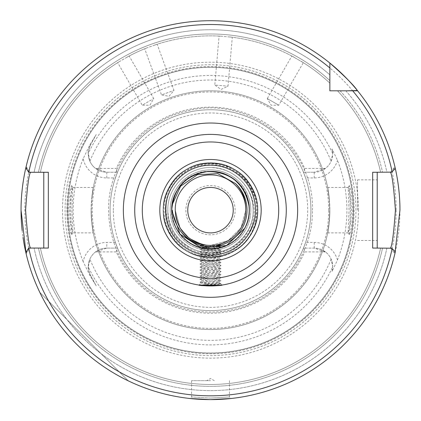 <?xml version="1.0" encoding="UTF-8"?>
<svg xmlns="http://www.w3.org/2000/svg" width="421" height="421" viewBox="0 0 421 421"><rect width="100%" height="100%" fill="white"/><g stroke="black" fill="none" stroke-linecap="round" stroke-linejoin="round"><path stroke-width="0.32" stroke-dasharray="2.1 1.58" d="M210.068 282.944L201.396 283.017C201.022 283.786 220.736 284.064 220.699 283.901C218.057 284.538 212.163 284.843 203.011 284.817L210.068 282.944L218.783 282.354L218.388 282.102L221.083 280.644L199.917 279.128L221.083 277.613L199.917 276.097L221.083 274.581L199.917 273.066L221.083 271.55L199.917 270.035L221.083 268.519L199.917 267.003L221.083 265.488L199.917 263.972L221.051 262.493L199.917 260.941L221.051 259.462L199.917 257.91L221.051 256.431L199.917 254.879L221.051 253.4L199.949 251.884L221.051 250.369L199.949 248.853L215.405 247.827C212.116 246.459 208.874 246.617 205.68 248.29M215.794 282.565L218.783 282.354L218.388 282.102L202.543 280.644L218.415 279.081L202.543 277.613L218.415 276.05L202.543 274.581L218.415 273.018L202.543 271.55L218.415 269.987L202.543 268.519L218.457 267.003L202.543 265.488L218.457 263.972L202.543 262.457L218.457 260.941L202.543 259.425L218.457 257.91L202.543 256.394L218.457 254.879L202.543 253.363L218.457 251.847L202.543 250.332L218.457 248.816L212.579 248.19L217.462 246.895L204.522 246.253L209.421 247.995L204.711 248.574L206.379 247.801L202.054 246.101L204.122 244.827C186.071 240.107 176.446 228.556 175.262 210.168A35.238 35.238 0 0 1 210.5 174.931A35.238 35.238 0 0 1 245.738 210.168C246.353 229.129 229.198 245.764 210.5 245.406C191.802 245.764 174.647 229.129 175.262 210.168C174.647 191.213 191.802 174.578 210.5 174.931C229.198 174.578 246.353 191.213 245.738 210.168C244.733 227.745 235.702 239.17 218.652 244.454L219.041 244.58L216.152 246.164L220.094 247.516L219.246 248.011L220.23 247.495L217.894 245.969L220.772 244.385L220.472 243.97L221.072 244.291L218.457 245.785L221.014 247.248L219.915 247.848L220.967 247.232L217.889 245.601L220.541 244.117L220.104 244.075M198.875 285.054L201.406 283.044L199.949 282.128L221.051 280.681M203.011 284.817L221.051 283.712L220.688 283.922L222.125 285.054M350.635 222.883L348.078 232.866L349.062 210.168L348.141 187.44L350.088 194.097L351.509 210.168L350.635 222.883M350.414 210.168L349.409 234.744L350.451 232.218L351.977 223.935L352.856 210.168L351.34 192.271L349.409 185.598L350.414 210.168M70.365 222.883L69.491 210.168L70.912 194.102L72.859 187.44L71.938 210.168L72.922 232.866L70.365 222.883M68.144 210.168L69.018 223.93L70.549 232.218L71.591 234.744L70.586 210.168L71.591 185.598L69.66 192.276L68.144 210.168M210.5 398.082L191.555 396.94L210.5 398.082L229.445 396.94L210.5 398.082M210.205 399.618L209.853 399.618M204.359 399.524L202.522 399.455M199.08 399.276L195.833 399.05M267.277 98.572L278.76 105.203L267.277 98.572L271.103 105.203L278.76 105.203L303.325 62.65L291.842 56.019L267.277 98.572M291.842 56.019L303.325 62.65M219.073 36.09L221.599 36.232L219.073 36.09L214.794 85.031L228.003 86.189L214.794 85.031L221.062 89.426L228.003 86.189L232.287 37.243L221.599 36.232L232.287 37.243M144.698 48.773L147.05 47.836L144.698 48.773L161.506 94.941L173.968 90.404L161.506 94.941L169.042 96.272L173.968 90.404L157.165 44.237L147.05 47.836L157.165 44.237M117.675 62.65L119.827 61.319L117.675 62.65L142.24 105.203L153.723 98.572L142.24 105.203L149.897 105.203L153.723 98.572L129.158 56.019L119.827 61.319L129.158 56.019M170.205 210.168A40.295 40.295 0 0 1 210.5 169.874A40.295 40.295 0 0 1 250.795 210.168A40.295 40.295 0 0 1 210.5 250.469A40.295 40.295 0 0 1 170.205 210.168A40.295 40.295 0 0 1 210.5 169.874A40.295 40.295 0 0 1 250.795 210.168A40.295 40.295 0 0 1 210.5 250.469A40.295 40.295 0 0 1 170.205 210.168A40.295 40.295 0 0 1 210.5 169.874A40.295 40.295 0 0 1 250.795 210.168M332.058 271.398L332.695 266.588A18.492 18.492 0 0 1 332.058 271.398L337.463 260.004A136.393 136.393 0 0 0 337.463 160.338L332.058 148.945A18.492 18.492 0 0 1 314.203 172.242L325.417 168.453A18.492 18.492 0 0 0 331.117 161.227L332.695 153.754L332.058 148.945A18.492 18.492 0 0 1 332.695 153.754M337.463 260.004A24.176 24.176 0 0 0 314.203 242.417L305.588 242.417L303.467 248.101L314.203 248.101A18.492 18.492 0 0 1 332.695 266.588L331.117 259.115A18.492 18.492 0 0 0 325.417 251.89L314.203 248.101L303.941 248.101L304.709 251.89L325.417 251.89M210.5 380.673L191.555 380.673L210.5 380.673M390.467 248.058L394.893 253.653L395.019 253.116L391.625 248.058L377.216 248.058L377.216 172.278L391.625 172.278L395.019 167.226A189.45 189.45 0 0 0 357.624 90.815A189.45 189.45 0 0 1 395.319 168.537L391.577 172.278L386.92 172.278L391.625 172.278M357.513 210.168L357.513 179.856L357.513 210.168M72.859 187.434L93.33 187.434L91.652 199.186L91.236 210.168L91.652 221.157C94.93 241.586 92.115 232.818 91.146 210.168C92.115 187.524 94.93 178.746 91.652 199.186A119.354 119.354 0 0 1 329.348 199.186C326.07 178.757 328.885 187.524 329.853 210.168C328.885 232.818 326.07 241.596 329.348 221.157L329.764 210.168L329.348 199.186L327.67 187.44M235.129 210.168A24.628 24.628 0 0 0 210.5 185.54A24.628 24.628 0 0 0 185.871 210.168A24.628 24.628 0 0 0 210.5 234.797A24.628 24.628 0 0 0 235.129 210.168M187.766 210.168A22.734 22.734 0 0 1 210.5 187.434A22.734 22.734 0 0 1 233.234 210.168A22.734 22.734 0 0 1 210.5 232.902A22.734 22.734 0 0 1 187.766 210.168M253.089 208.358L253.153 210.168C254.042 233.55 233.008 254.458 209.742 253.726C186.487 254.21 165.737 233.371 166.048 210.168C165.111 185.871 187.003 164.085 211.205 164.816C235.465 164.311 257.057 185.929 256.757 210.168L255.231 222.556A46.415 46.415 0 0 0 210.5 163.753A46.415 46.415 0 0 0 164.085 210.168A46.415 46.415 0 0 0 225.619 254.052C244.538 245.443 254.079 230.813 254.247 210.168C253.826 202.501 251.553 195.397 247.416 188.855A42.626 42.626 0 0 1 253.089 208.358C252.889 186.198 232.455 167.121 210.5 167.542C187.877 167.116 167.126 187.24 167.874 210.168C167.126 233.102 187.877 253.226 210.5 252.795C233.123 253.226 253.874 233.102 253.126 210.168C253.874 187.24 233.123 167.116 210.5 167.542C187.877 167.116 167.126 187.24 167.874 210.168C167.126 233.102 187.877 253.226 210.5 252.795C233.123 253.226 253.874 233.102 253.126 210.168C253.874 187.24 233.123 167.116 210.5 167.542C187.877 167.116 167.126 187.24 167.874 210.168C167.126 233.102 187.877 253.226 210.5 252.795C233.123 253.226 253.874 233.102 253.126 210.168C253.874 187.24 233.123 167.116 210.5 167.542C187.877 167.116 167.126 187.24 167.874 210.168C167.126 233.102 187.877 253.226 210.5 252.795C233.123 253.226 253.874 233.102 253.126 210.168C253.874 187.24 233.123 167.116 210.5 167.542C187.877 167.116 167.126 187.24 167.874 210.168C167.126 233.102 187.877 253.226 210.5 252.795C233.123 253.226 253.874 233.102 253.126 210.168C253.874 187.24 233.123 167.116 210.5 167.542C187.877 167.116 167.126 187.24 167.874 210.168C167.126 233.102 187.877 253.226 210.5 252.795C233.123 253.226 253.874 233.102 253.126 210.168C253.874 187.24 233.123 167.116 210.5 167.542C187.877 167.116 167.126 187.24 167.874 210.168C167.126 233.102 187.877 253.226 210.5 252.795C233.123 253.226 253.874 233.102 253.126 210.168C253.874 187.24 233.123 167.116 210.5 167.542C187.877 167.116 167.126 187.24 167.874 210.168C167.126 233.102 187.877 253.226 210.5 252.795C233.123 253.226 253.874 233.102 253.126 210.168C253.874 187.24 233.123 167.116 210.5 167.542C187.877 167.116 167.126 187.24 167.874 210.168C167.126 233.102 187.877 253.226 210.5 252.795C233.123 253.226 253.874 233.102 253.126 210.168C253.874 187.24 233.123 167.116 210.5 167.542C187.877 167.116 167.126 187.24 167.874 210.168C167.126 233.102 187.877 253.226 210.5 252.795C233.123 253.226 253.874 233.102 253.126 210.168C253.874 187.24 233.123 167.116 210.5 167.542C187.877 167.116 167.126 187.24 167.874 210.168C167.126 233.102 187.877 253.226 210.5 252.795C233.123 253.226 253.874 233.102 253.126 210.168C253.874 187.24 233.123 167.116 210.5 167.542C187.877 167.116 167.126 187.24 167.874 210.168C167.126 233.102 187.877 253.226 210.5 252.795C233.123 253.226 253.874 233.102 253.126 210.168C253.874 187.24 233.123 167.116 210.5 167.542C187.877 167.116 167.126 187.24 167.874 210.168C167.126 233.102 187.877 253.226 210.5 252.795C232.629 254.042 253.1 235.96 255.273 214.105C256.363 189.518 245.311 172.968 222.12 164.453C197.481 160.833 179.809 170.216 169.1 192.592C160.733 212.989 170.447 238.823 190.776 247.958A42.626 42.626 0 0 0 210.5 252.795M91.146 210.168A119.354 119.354 0 0 1 210.5 90.815A119.354 119.354 0 0 1 329.853 210.168A119.354 119.354 0 0 1 210.5 329.522A119.354 119.354 0 0 1 91.146 210.168A119.354 119.354 0 0 0 210.5 329.522A119.354 119.354 0 0 0 329.853 210.168M96.188 134.557L90.552 144.919L96.188 134.557L89.989 144.608L83.142 158.759A24.176 24.176 0 0 0 106.797 177.925L115.412 177.925A100.409 100.409 0 0 0 110.091 210.168A100.409 100.409 0 0 1 210.5 109.76A100.409 100.409 0 0 1 310.908 210.168A100.409 100.409 0 0 0 305.588 177.925L314.203 177.925A24.176 24.176 0 0 0 337.463 160.338M115.412 177.925L117.533 172.242A100.409 100.409 0 0 1 303.467 172.242L305.588 177.925M305.588 242.417A100.409 100.409 0 0 0 310.908 210.168A100.409 100.409 0 0 1 210.5 310.577A100.409 100.409 0 0 1 110.091 210.168A100.409 100.409 0 0 1 210.5 109.76A100.409 100.409 0 0 1 310.908 210.168A100.409 100.409 0 0 1 210.5 310.577A100.409 100.409 0 0 1 110.091 210.168A100.409 100.409 0 0 1 210.5 109.76A100.409 100.409 0 0 1 310.908 210.168A100.409 100.409 0 0 1 210.5 310.577A100.409 100.409 0 0 1 110.091 210.168A100.409 100.409 0 0 0 115.412 242.417L106.797 242.417A24.176 24.176 0 0 0 83.142 261.583L89.989 275.729L96.188 285.785L90.552 275.423L96.188 285.785M247.416 188.855C238.881 175.225 226.572 168.121 210.5 167.542C187.877 167.116 167.126 187.24 167.874 210.168C168.426 227.008 176.062 239.602 190.776 247.958M163.137 210.168A47.362 47.362 0 0 1 210.5 162.806A47.362 47.362 0 0 1 257.863 210.168A47.362 47.362 0 0 1 210.5 257.531A47.362 47.362 0 0 1 163.137 210.168A47.362 47.362 0 0 1 210.5 162.806A47.362 47.362 0 0 1 257.863 210.168A47.362 47.362 0 0 1 210.5 257.531A47.362 47.362 0 0 1 163.137 210.168M286.28 210.168A75.78 75.78 0 0 0 210.5 134.388A75.78 75.78 0 0 0 134.72 210.168A75.78 75.78 0 0 0 210.5 285.948A75.78 75.78 0 0 0 286.28 210.168A75.78 75.78 0 0 1 210.5 285.948A75.78 75.78 0 0 1 134.72 210.168M22.145 230.503A189.45 189.45 0 0 0 23.018 237.423M391.625 248.058L386.92 248.058L391.577 248.058L395.319 251.805A189.45 189.45 0 0 1 25.828 252.453A189.45 189.45 0 0 0 399.95 210.168M358.476 210.168A147.976 147.976 0 0 0 210.5 62.192A147.976 147.976 0 0 0 62.524 210.168A147.976 147.976 0 0 0 210.5 358.15A147.976 147.976 0 0 0 358.476 210.168M353.351 210.168A142.851 142.851 0 0 0 210.5 67.323A142.851 142.851 0 0 0 67.649 210.168A142.851 142.851 0 0 0 210.5 353.019A142.851 142.851 0 0 0 353.351 210.168A142.851 142.851 0 0 0 210.5 67.323A142.851 142.851 0 0 0 67.649 210.168A142.851 142.851 0 0 0 210.5 353.019A142.851 142.851 0 0 0 353.351 210.168A142.851 142.851 0 0 1 210.5 353.019A142.851 142.851 0 0 1 67.649 210.168A142.851 142.851 0 0 0 210.5 353.019A142.851 142.851 0 0 0 353.351 210.168M66.892 210.168A143.608 143.608 0 0 0 210.5 353.777A143.608 143.608 0 0 0 354.108 210.168A143.608 143.608 0 0 0 210.5 66.565A143.608 143.608 0 0 0 66.892 210.168M83.142 158.759A137.341 137.341 0 0 0 83.142 261.583M88.305 266.877C87.773 267.493 88.521 270.34 90.552 275.423A18.492 18.492 0 0 1 106.797 248.101L95.583 251.89A18.492 18.492 0 0 0 89.884 259.115L88.305 266.877A134.709 134.709 0 0 0 332.695 266.877M128.242 380.831A189.45 189.45 0 0 1 39.842 292.432A189.45 189.45 0 0 0 128.242 380.831L39.842 292.432L128.242 380.831M218.452 399.455L210.5 399.618M395.019 253.116A189.45 189.45 0 0 1 25.981 253.116L26.107 253.653L30.533 248.058L43.784 248.058L43.784 172.278L48.331 172.278M171.794 210.705L172.173 204.743M204.122 244.827L203.254 244.654L200.296 245.917L202.864 247.443L201.691 247.995L202.654 247.385L199.954 245.827L202.248 244.427C185.251 239.117 176.257 227.698 175.262 210.168C174.647 191.213 191.802 174.578 210.5 174.931C229.198 174.578 246.353 191.213 245.738 210.168C246.353 229.129 229.198 245.764 210.5 245.406C191.802 245.764 174.647 229.129 175.262 210.168C174.647 229.129 191.802 245.764 210.5 245.406C229.198 245.764 246.353 229.129 245.738 210.168C246.353 229.129 229.198 245.764 210.5 245.406C191.802 245.764 174.647 229.129 175.262 210.168C174.647 191.213 191.802 174.578 210.5 174.931C229.198 174.578 246.353 191.213 245.738 210.168A35.238 35.238 0 0 1 210.5 245.406A35.238 35.238 0 0 1 175.262 210.168C174.647 191.213 191.802 174.578 210.5 174.931C229.198 174.578 246.353 191.213 245.738 210.168C246.353 229.129 229.198 245.764 210.5 245.406C229.198 245.764 246.353 229.129 245.738 210.168C244.896 226.919 236.47 238.186 220.472 243.97M203.422 244.69C185.761 239.738 176.373 228.229 175.262 210.168L179.983 227.787L189.276 238.302L202.275 244.438L200.28 245.664L203.227 247.101L201.78 248.016L204.143 246.99L201.27 245.538L203.422 244.69L204.353 244.869L203.464 245.38C208.227 246.901 212.91 246.674 217.52 244.701L218.652 244.454M217.52 244.701C235.213 239.77 244.622 228.261 245.738 210.168C244.796 227.451 235.981 238.823 219.299 244.291L216.383 245.432L218.878 246.985L214.442 248.311M245.738 210.29C246.29 229.198 229.156 245.759 210.5 245.406C191.802 245.764 174.647 229.129 175.262 210.168C174.647 191.213 191.802 174.578 210.5 174.931C229.198 174.578 246.353 191.213 245.738 210.168L241.017 227.787L228.119 240.686L210.5 245.406L205.969 245.117L210.5 245.406L228.119 240.686L241.017 227.787L245.738 210.168C246.353 229.129 229.198 245.764 210.5 245.406C191.802 245.764 174.647 229.129 175.262 210.168L179.983 227.787L189.276 238.302L202.275 244.438C185.266 239.133 176.257 227.708 175.262 210.168C174.647 191.213 191.802 174.578 210.5 174.931C229.198 174.578 246.353 191.213 245.738 210.168C244.875 227.024 236.376 238.312 220.236 244.038M202.275 244.438L189.276 238.302L179.983 227.787L175.262 210.168C174.647 191.213 191.802 174.578 210.5 174.931C229.198 174.578 246.353 191.213 245.738 210.168C244.88 226.982 236.413 238.265 220.325 244.012M204.711 248.574C178.13 245.527 163.011 212.979 176.867 190.75C184.645 178.33 195.854 171.857 210.5 171.331C239.217 170.01 259.636 205.385 244.133 229.587C230.924 255.121 190.076 255.121 176.867 229.587C161.364 205.385 181.783 170.01 210.5 171.331C239.217 170.01 259.636 205.385 244.133 229.587C236.355 242.012 225.146 248.485 210.5 249.006C181.783 250.332 161.364 214.957 176.867 190.75C190.076 165.221 230.924 165.221 244.133 190.75C259.636 214.957 239.217 250.332 210.5 249.006L210.5 245.406L210.5 249.006M201.691 247.995C176.578 243.001 163.79 211.989 176.867 190.75C184.645 178.33 195.854 171.857 210.5 171.331C225.146 171.857 236.355 178.33 244.133 190.75C258.268 213.326 242.275 246.401 215.242 248.716M201.78 248.016C176.62 243.075 163.769 212.021 176.867 190.75C184.645 178.33 195.854 171.857 210.5 171.331C225.146 171.857 236.355 178.33 244.133 190.75C257.057 211.795 244.706 242.491 219.915 247.848M248.958 205.774L247.801 199.812M329.853 83.153A174.294 174.294 0 0 0 301.173 61.319A174.294 174.294 0 0 1 329.853 83.153A174.294 174.294 0 0 0 301.173 61.319A174.294 174.294 0 0 1 329.853 83.153L329.853 80.569A176.189 176.189 0 0 0 38.432 172.278L43.784 172.278M40.374 172.278A174.294 174.294 0 0 1 119.827 61.319A174.294 174.294 0 0 0 40.374 172.278M126.931 57.219A174.294 174.294 0 0 1 147.05 47.836A174.294 174.294 0 0 0 126.931 57.219M154.76 45.031A174.294 174.294 0 0 1 221.599 36.232A174.294 174.294 0 0 0 154.76 45.031M229.771 36.948A174.294 174.294 0 0 1 294.068 57.219A174.294 174.294 0 0 0 229.771 36.948A174.294 174.294 0 0 1 294.068 57.219A174.294 174.294 0 0 0 229.771 36.948M325.417 168.453L304.709 168.453A103.034 103.034 0 0 0 116.291 168.453L95.583 168.453L106.797 172.242L117.059 172.242L116.291 168.453M117.059 172.242L106.797 172.242A18.492 18.492 0 0 1 90.552 144.919C88.521 150.008 87.773 152.86 88.305 153.46L89.884 161.227A18.492 18.492 0 0 0 95.583 168.453M303.467 172.242L314.203 172.242L303.467 172.242M304.709 168.453L303.941 172.242M29.375 172.278L25.981 167.226A189.45 189.45 0 0 1 329.853 63.045L329.853 74.843L329.853 63.045A189.45 189.45 0 0 0 23.429 180.235A189.45 189.45 0 0 1 329.853 63.045A189.45 189.45 0 0 0 25.828 167.89L28.733 172.278L34.08 172.278A180.441 180.441 0 0 1 329.853 74.843A180.441 180.441 0 0 0 34.08 172.278L38.432 172.278A176.189 176.189 0 0 1 329.853 80.569M357.624 90.815L329.853 90.815L329.853 63.045M345.83 90.815A180.441 180.441 0 0 1 386.92 172.278L382.568 172.278L386.92 172.278A180.441 180.441 0 0 0 345.83 90.815M380.626 172.278L382.568 172.278L380.626 172.278A174.294 174.294 0 0 0 337.516 90.815L340.105 90.815L337.516 90.815A174.294 174.294 0 0 1 380.626 172.278A174.294 174.294 0 0 0 337.516 90.815A174.294 174.294 0 0 1 380.626 172.278M30.533 248.058L38.432 248.058L28.733 248.058L25.828 252.453M29.375 248.058L25.981 253.116M386.92 248.058A180.441 180.441 0 0 1 34.08 248.058A180.441 180.441 0 0 0 386.92 248.058L382.568 248.058L386.92 248.058M382.568 248.058L380.626 248.058A174.294 174.294 0 0 1 40.374 248.058L38.432 248.058L40.374 248.058A174.294 174.294 0 0 0 380.626 248.058L382.568 248.058A176.189 176.189 0 0 1 38.432 248.058A176.189 176.189 0 0 0 382.568 248.058M95.583 251.89L116.291 251.89A103.034 103.034 0 0 0 304.709 251.89M395.319 168.537A189.45 189.45 0 0 0 357.387 90.52A189.45 189.45 0 0 1 395.319 168.537M255.231 222.556C253.31 230.334 249.658 237.181 244.285 243.096C238.891 248.227 232.671 251.879 225.619 254.052M327.67 232.908L329.348 221.157A119.354 119.354 0 0 1 91.652 221.157L93.33 232.902L72.859 232.902M303.941 248.101L303.467 248.101A100.409 100.409 0 0 1 117.533 248.101L115.412 242.417M117.533 248.101L106.797 248.101L117.533 248.101M116.291 251.89L117.059 248.101M377.216 248.058L372.669 248.058M372.669 172.278L377.216 172.278M377.216 210.168L377.216 240.48L377.216 210.168M48.331 248.058L43.784 248.058M244.285 243.096C258.694 229.398 261.946 203.827 251.353 186.582C241.907 171.5 228.287 163.637 210.5 162.995C192.713 163.637 179.093 171.5 169.647 186.582C150.813 215.989 175.62 258.952 210.5 257.342C228.287 256.705 241.907 248.843 251.353 233.755C270.187 204.353 245.38 161.39 210.5 162.995C192.713 163.637 179.093 171.5 169.647 186.582C150.813 215.989 175.62 258.952 210.5 257.342C228.287 256.705 241.907 248.843 251.353 233.755C270.187 204.353 245.38 161.39 210.5 162.995C175.62 161.39 150.813 204.353 169.647 233.755C179.093 248.843 192.713 256.705 210.5 257.342C245.38 258.952 270.187 215.989 251.353 186.582C241.907 171.5 228.287 163.637 210.5 162.995C175.62 161.39 150.813 204.353 169.647 233.755C185.693 264.767 235.307 264.767 251.353 233.755C259.694 218.031 259.694 202.306 251.353 186.582C235.307 155.575 185.693 155.575 169.647 186.582C161.306 202.306 161.306 218.031 169.647 233.755C185.693 264.767 235.307 264.767 251.353 233.755C259.694 218.031 259.694 202.306 251.353 186.582C235.307 155.575 185.693 155.575 169.647 186.582C150.813 215.989 175.62 258.952 210.5 257.342C228.287 256.705 241.907 248.843 251.353 233.755C270.187 204.353 245.38 161.39 210.5 162.995C192.713 163.637 179.093 171.5 169.647 186.582C150.813 215.989 175.62 258.952 210.5 257.342C228.287 256.705 241.907 248.843 251.353 233.755C267.003 208.263 252.137 171.068 222.12 164.453M244.969 228.061C237.407 241.375 225.919 248.353 210.5 249.006C181.783 250.332 161.364 214.957 176.867 190.75C192.471 159.727 244.143 168.758 248.627 202.769M171.689 211.589C170.221 190.124 189.366 170.937 210.5 171.331C225.146 171.857 236.355 178.33 244.133 190.75C259.636 214.957 239.217 250.332 210.5 249.006C181.783 250.332 161.364 214.957 176.867 190.75C190.076 165.221 230.924 165.221 244.133 190.75C259.636 214.957 239.217 250.332 210.5 249.006C181.783 250.332 161.364 214.957 176.867 190.75C190.076 165.221 230.924 165.221 244.133 190.75C257.22 212.01 244.396 243.049 219.246 248.011M207.269 248.211L212.563 247.969M220.967 247.232L218.878 246.985M220.23 247.495L221.051 247.338L218.415 248.869M215.405 247.827L220.094 247.516M221.051 283.712L199.949 282.196M204.143 246.99L216.152 246.164M203.227 247.101L199.949 248.785M206.379 247.801L202.864 247.443M212.579 248.19L209.421 247.995M217.683 244.669L219.041 244.58M201.27 245.538L203.464 245.38M220.772 244.385L221.072 244.291L220.772 244.385M217.894 245.969L221.051 244.306M199.954 245.827L200.28 245.664M220.541 244.117L220.136 244.064M217.889 245.601L216.383 245.432M217.462 246.895L204.522 246.253M202.054 246.101L200.296 245.917M314.203 172.242L314.203 177.925M314.203 242.417L314.203 248.101A18.492 18.492 0 0 1 332.695 266.588M328.717 210.168A118.217 118.217 0 0 0 210.5 91.952A118.217 118.217 0 0 0 92.283 210.168A118.217 118.217 0 0 0 210.5 328.385A118.217 118.217 0 0 0 328.717 210.168M91.652 199.186A119.354 119.354 0 0 1 329.348 199.186M113.312 210.168A97.188 97.188 0 0 1 210.5 112.981A97.188 97.188 0 0 1 307.688 210.168A97.188 97.188 0 0 1 210.5 307.356A97.188 97.188 0 0 1 113.312 210.168M396.161 210.168A185.661 185.661 0 0 1 210.5 395.829A185.661 185.661 0 0 1 24.839 210.168A185.661 185.661 0 0 1 210.5 24.507A185.661 185.661 0 0 1 396.161 210.168M355.94 210.168A145.44 145.44 0 0 0 210.5 64.734A145.44 145.44 0 0 0 65.06 210.168A145.44 145.44 0 0 0 210.5 355.608A145.44 145.44 0 0 0 355.94 210.168M353.424 210.168A142.924 142.924 0 0 0 210.5 67.244A142.924 142.924 0 0 0 67.576 210.168A142.924 142.924 0 0 0 210.5 353.098A142.924 142.924 0 0 0 353.424 210.168M89.884 161.227A130.168 130.168 0 0 1 331.117 161.227M332.695 153.46A134.709 134.709 0 0 0 88.305 153.46M340.105 90.815A176.189 176.189 0 0 1 382.568 172.278A176.189 176.189 0 0 0 340.105 90.815M40.374 248.058A174.294 174.294 0 0 0 380.626 248.058A174.294 174.294 0 0 1 40.374 248.058M331.117 259.115A130.168 130.168 0 0 1 89.884 259.115M106.797 177.925L106.797 172.242A18.492 18.492 0 0 1 90.552 144.919L89.989 144.608M89.989 275.729L90.552 275.423A18.492 18.492 0 0 1 106.797 248.101L106.797 242.417M348.078 232.866L349.409 234.744M71.591 185.598L72.922 187.477M191.555 380.673L191.555 396.94L189.682 398.471M214.289 380.673L210.5 378.49L206.711 380.673M357.513 179.856L377.216 179.856M327.67 187.434L348.141 187.434M312.424 210.168C314.65 146.671 247.932 94.072 186.708 111.065C141.924 120.995 107.781 164.306 108.576 210.168C109.176 241.222 121.085 267.056 144.303 287.675C156.307 297.863 169.921 304.936 185.151 308.893C200.407 312.761 215.747 313.124 231.171 309.977C277.36 301.294 313.287 257.163 312.424 210.168M327.67 232.902L348.141 232.902M357.513 240.48L377.216 240.48M26.107 166.69L30.533 172.278M390.467 172.278L394.893 166.69M229.445 380.673L229.445 396.94L231.318 398.471M72.922 232.866L71.591 234.744M348.078 187.477L349.409 185.598M199.949 279.165L202.585 280.696M221.051 277.649L218.415 279.181M199.949 276.134L202.585 277.665M221.051 274.618L218.415 276.15M199.949 273.103L202.585 274.634M221.051 271.587L218.415 273.118M199.949 270.072L202.585 271.603M221.051 268.556L218.415 270.087M199.949 267.04L202.585 268.572M221.051 265.525L218.415 267.056M199.949 264.009L202.585 265.54M221.051 262.493L218.415 264.025M199.949 260.978L202.585 262.509M221.051 259.462L218.415 260.994M199.949 257.947L202.585 259.478M221.051 256.431L218.415 257.962M199.949 254.915L202.585 256.447M221.051 253.4L218.415 254.931M199.949 251.884L202.585 253.416M221.051 250.369L218.415 251.9M199.949 248.853L202.585 250.384M202.585 280.597L199.949 282.128M218.415 279.081L221.051 280.612M202.585 277.565L199.949 279.097M218.415 276.05L221.051 277.581M202.585 274.534L199.949 276.065M218.415 273.018L221.051 274.55M202.585 271.503L199.949 273.034M218.415 269.987L221.051 271.519M202.585 268.472L199.949 270.003M218.415 266.956L221.051 268.487M202.585 265.44L199.949 266.972M218.415 263.925L221.051 265.456M202.585 262.409L199.949 263.941M218.415 260.894L221.051 262.425M202.585 259.378L199.949 260.909M218.415 257.863L221.051 259.394M202.585 256.347L199.949 257.878M218.415 254.831L221.051 256.363M202.585 253.316L199.949 254.847M218.415 251.8L221.051 253.331M202.585 250.285L199.949 251.816M218.415 248.769L221.051 250.3M218.499 282.165L221.051 283.643M202.585 247.353L199.949 245.822M199.949 245.753L202.238 244.427"/><path stroke-width="0.63" d="M221.272 285.18L198.875 285.054C198.159 286.033 222.846 286.027 222.125 285.054L221.53 285.143M195.833 399.05L189.682 398.471L210.205 399.618M209.853 399.618L204.359 399.524M202.522 399.455L199.08 399.276M187.766 210.168A22.734 22.734 0 0 1 210.5 187.434A22.734 22.734 0 0 1 233.234 210.168A22.734 22.734 0 0 1 210.5 232.902A22.734 22.734 0 0 1 187.766 210.168M390.467 248.058C392.13 245.811 393.777 233.181 395.403 210.168C393.777 187.161 392.13 174.531 390.467 172.278M286.28 210.168A75.78 75.78 0 0 1 210.5 285.948A75.78 75.78 0 0 1 134.72 210.168A75.78 75.78 0 0 1 210.5 134.388A75.78 75.78 0 0 1 286.28 210.168A75.78 75.78 0 0 0 210.5 134.388A75.78 75.78 0 0 0 134.72 210.168M26.107 253.653L21.05 210.168A189.45 189.45 0 0 0 22.145 230.503M23.018 237.423A189.45 189.45 0 0 0 25.828 252.453L28.733 248.058L48.331 248.058L48.331 172.278L28.733 172.278L25.828 167.89A189.45 189.45 0 0 1 329.853 63.045C344.846 76.301 354.024 85.463 357.387 90.52A189.45 189.45 0 0 1 357.624 90.815A189.45 189.45 0 0 1 395.319 168.537L392.135 171.721A185.661 185.661 0 0 0 352.714 90.815L357.624 90.815A189.45 189.45 0 0 1 399.95 210.168L394.893 253.653M210.5 399.618L231.318 398.471L218.452 399.455M171.721 210.168C173.726 187.661 185.908 174.768 208.269 171.489C230.834 172.173 244.396 183.603 248.958 205.774A38.711 38.711 0 0 1 210.5 248.879A38.711 38.711 0 0 1 171.789 210.168A38.711 38.711 0 0 1 247.801 199.812C240.554 179.862 226.361 170.521 205.216 171.789C184.519 176.278 173.357 189.071 171.726 210.168L179.999 234.139L201.317 247.874L226.566 245.511L244.969 228.061L226.572 245.511L201.317 247.88L179.999 234.144L171.721 210.168M172.173 204.743L180.609 186.193L197.423 174.673L217.736 173.605L235.528 183.593C242.643 191.066 246.048 199.964 245.738 210.29L245.738 210.168C246.353 191.213 229.198 174.578 210.5 174.931C191.802 174.578 174.647 191.213 175.262 210.168C176.473 228.661 186.171 240.223 204.353 244.869M245.738 210.29L245.738 210.29A35.238 35.238 0 0 1 205.969 245.117L202.275 244.438L205.969 245.117C196.028 244.101 187.829 239.791 181.383 232.192C176.341 225.682 173.315 218.341 172.294 210.168L171.91 210.168L171.794 210.705M245.738 210.168C246.353 191.213 229.198 174.578 210.5 174.931C191.802 174.578 174.647 191.213 175.262 210.168C174.647 191.213 191.802 174.578 210.5 174.931C229.198 174.578 246.353 191.213 245.738 210.168C246.353 191.213 229.198 174.578 210.5 174.931C191.802 174.578 174.647 191.213 175.262 210.168C174.647 191.213 191.802 174.578 210.5 174.931C229.198 174.578 246.353 191.213 245.738 210.168C246.353 191.213 229.198 174.578 210.5 174.931C191.802 174.578 174.647 191.213 175.262 210.168C174.647 191.213 191.802 174.578 210.5 174.931C229.198 174.578 246.353 191.213 245.738 210.168C246.353 191.213 229.198 174.578 210.5 174.931C191.802 174.578 174.647 191.213 175.262 210.168C176.667 229.413 186.903 241.059 205.969 245.117M220.136 244.064L219.299 244.291M202.275 244.438L203.254 244.654M329.853 80.569L329.853 83.153M21.05 210.168A189.45 189.45 0 0 1 23.429 180.235A189.45 189.45 0 0 0 21.05 210.168C20.924 184.34 27.244 162.438 25.981 167.226L26.044 166.953M395.319 168.537A189.45 189.45 0 0 1 399.95 210.168C400.076 184.34 393.756 162.438 395.019 167.226L394.956 166.953M391.719 248.206L372.669 248.058L372.669 172.278L391.719 172.136M357.387 90.52A189.45 189.45 0 0 0 329.853 63.045A189.45 189.45 0 0 1 357.387 90.52L346.92 90.815M395.319 251.805A189.45 189.45 0 0 1 25.828 252.453A189.45 189.45 0 0 0 395.319 251.805L391.577 248.058M391.577 172.278L392.135 171.721M25.828 167.89A189.45 189.45 0 0 1 329.853 63.045L329.853 90.815L352.714 90.815M377.216 172.278L377.216 248.058M30.533 172.278C28.87 174.526 27.223 187.156 25.597 210.158C27.223 233.176 28.87 245.811 30.533 248.058M43.784 248.058L43.784 172.278M261.178 210.168A50.678 50.678 0 0 1 210.5 260.852A50.678 50.678 0 0 1 159.822 210.168A50.678 50.678 0 0 1 210.5 159.491A50.678 50.678 0 0 1 261.178 210.168M165.5 210.168A45 45 0 0 0 210.5 255.168A45 45 0 0 0 255.5 210.168A45 45 0 0 0 210.5 165.174A45 45 0 0 0 165.5 210.168M123.353 210.168A87.147 87.147 0 0 1 210.5 123.021A87.147 87.147 0 0 1 297.647 210.168A87.147 87.147 0 0 1 210.5 297.315A87.147 87.147 0 0 1 123.353 210.168M142.298 210.168A68.202 68.202 0 0 0 210.5 278.37A68.202 68.202 0 0 0 278.702 210.168A68.202 68.202 0 0 0 210.5 141.966A68.202 68.202 0 0 0 142.298 210.168M235.528 183.593A36.506 36.506 0 0 1 222.114 244.78A36.506 36.506 0 0 1 181.383 232.192M28.749 248.058A185.661 185.661 0 0 0 392.135 248.622M329.853 67.96A185.661 185.661 0 0 0 28.749 172.278"/></g></svg>

